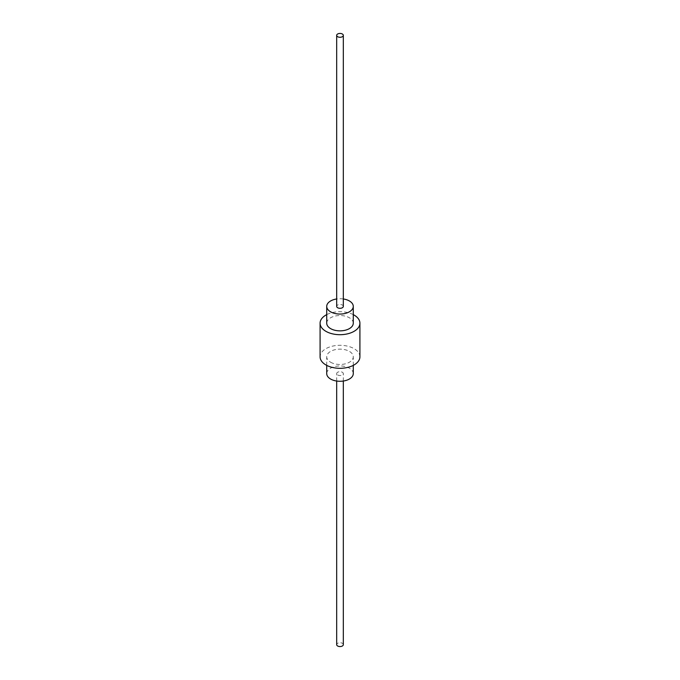 <?xml version="1.0" encoding="UTF-8"?>
<svg xmlns="http://www.w3.org/2000/svg" width="680" height="680" viewBox="0 0 680 680"><rect width="100%" height="100%" fill="white"/><g stroke="black" fill="none" stroke-linecap="round" stroke-linejoin="round"><path stroke-width="0.51" stroke-dasharray="3.4 2.55" d="M353.277 373.609A13.277 7.667 0 0 0 349.392 368.186A13.277 7.667 0 0 0 334.917 366.528A13.277 7.667 0 0 0 326.723 373.609M337.654 374.96A3.324 1.912 0 0 0 341.267 375.377A3.324 1.912 0 0 0 343.324 373.609A3.324 1.912 0 0 0 342.346 372.257A3.324 1.912 0 0 0 338.733 371.841A3.324 1.912 0 0 0 336.676 373.609A3.324 1.912 0 0 0 337.654 374.96M330.607 362.227A13.277 7.667 0 0 0 345.083 363.885A13.277 7.667 0 0 0 353.277 356.804A13.277 7.667 0 0 0 349.392 351.381A13.277 7.667 0 0 0 334.917 349.724A13.277 7.667 0 0 0 326.723 356.804A13.277 7.667 0 0 0 330.607 362.227M353.277 323.195A13.277 7.667 0 0 0 349.392 317.773A13.277 7.667 0 0 0 334.917 316.115A13.277 7.667 0 0 0 326.723 323.195M359.916 356.804A19.915 11.5 0 0 0 354.084 348.67A19.915 11.5 0 0 0 332.375 346.179A19.915 11.5 0 0 0 320.084 356.804M353.277 314.627A19.915 11.5 0 0 0 326.723 314.627M343.324 298.971A13.277 7.667 0 0 0 336.676 298.971M343.324 306.391A3.324 1.912 0 0 0 342.346 305.039A3.324 1.912 0 0 0 338.733 304.623A3.324 1.912 0 0 0 336.676 306.391M343.324 644.649A3.324 1.912 0 0 0 342.346 643.288A3.324 1.912 0 0 0 338.733 642.872A3.324 1.912 0 0 0 336.676 644.649M353.277 365.373L353.277 356.804M326.723 365.373L326.723 356.804M343.324 381.029L343.324 373.609M336.676 381.029L336.676 373.609"/><path stroke-width="1.02" d="M326.723 365.373L326.723 373.609A13.277 7.667 0 0 0 330.607 379.032A13.277 7.667 0 0 0 345.083 380.69A13.277 7.667 0 0 0 353.277 373.609L353.277 365.373M336.676 298.971A13.277 7.667 0 0 0 326.723 306.391A13.277 7.667 0 0 0 330.607 311.814A13.277 7.667 0 0 0 345.083 313.471A13.277 7.667 0 0 0 353.277 306.391A13.277 7.667 0 0 0 349.392 300.968A13.277 7.667 0 0 0 343.324 298.971M326.723 306.391L326.723 323.195A13.277 7.667 0 0 0 330.607 328.618A13.277 7.667 0 0 0 345.083 330.276A13.277 7.667 0 0 0 353.277 323.195L353.277 306.391M326.723 314.627A19.915 11.5 0 0 0 320.084 323.195L320.084 356.804A19.915 11.5 0 0 0 325.916 364.939A19.915 11.5 0 0 0 347.625 367.429A19.915 11.5 0 0 0 359.916 356.804L359.916 323.195A19.915 11.5 0 0 0 354.084 315.061A19.915 11.5 0 0 0 353.277 314.627M320.084 323.195A19.915 11.5 0 0 0 325.916 331.33A19.915 11.5 0 0 0 347.625 333.82A19.915 11.5 0 0 0 359.916 323.195M336.676 35.352L336.676 306.391A3.324 1.912 0 0 0 337.654 307.743A3.324 1.912 0 0 0 341.267 308.159A3.324 1.912 0 0 0 343.324 306.391L343.324 35.352A3.324 1.912 0 0 0 342.346 34A3.324 1.912 0 0 0 338.733 33.584A3.324 1.912 0 0 0 336.676 35.352A3.324 1.912 0 0 0 337.654 36.711A3.324 1.912 0 0 0 341.267 37.128A3.324 1.912 0 0 0 343.324 35.352M336.676 381.029L336.676 644.649A3.324 1.912 0 0 0 337.654 646A3.324 1.912 0 0 0 341.267 646.417A3.324 1.912 0 0 0 343.324 644.649L343.324 381.029"/></g></svg>
